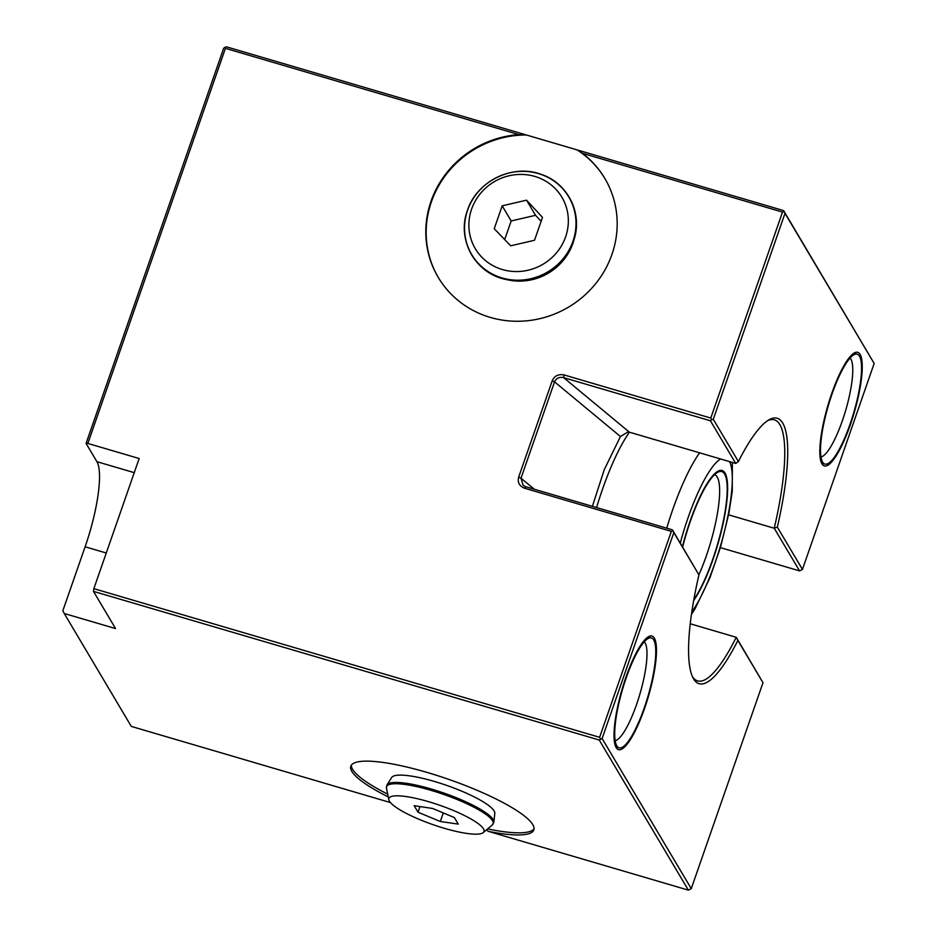 <?xml version="1.0" encoding="UTF-8"?>
<svg xmlns="http://www.w3.org/2000/svg" width="937" height="937" viewBox="0 0 937 937"><rect width="100%" height="100%" fill="white"/><g stroke="black" fill="none" stroke-linecap="round" stroke-linejoin="round"><path stroke-width="1.41" d="M691.26 888.663L762.987 682.71L737.876 640.428A138.348 31.846 -73.6 0 1 693.005 677.838A138.348 31.846 -73.6 0 1 698.943 574.873L673.832 532.591L602.116 738.543L691.26 888.663L688.39 890.15L599.235 740.031L602.116 738.543M625.951 677.217A59.207 13.633 -73.6 0 1 648.369 636.762A59.207 13.633 -73.6 0 1 644.539 708.513A59.207 13.633 -73.6 0 1 615.925 747.152A59.207 13.633 -73.6 0 1 625.951 677.217M777.335 527.133L802.447 569.403L874.162 363.451L785.007 213.343L713.291 419.296L738.403 461.566A138.348 31.846 -73.6 0 1 768.82 419.917A138.348 31.846 -73.6 0 1 777.335 527.133L774.231 528.245A136.052 31.319 106.4 0 0 774.372 419.835A136.052 31.319 106.4 0 0 767.473 420.76M860.096 354.385A59.207 13.633 106.4 0 0 854.157 353.026A59.207 13.633 106.4 0 0 827.957 405.288A59.207 13.633 106.4 0 0 821.714 463.417A59.207 13.633 106.4 0 0 821.972 463.874A59.207 13.633 106.4 0 0 850.327 424.777A59.207 13.633 106.4 0 0 860.096 354.385M820.988 456.951A51.875 11.947 -73.6 0 0 844.94 412.842A51.875 11.947 -73.6 0 0 850.89 359.152A51.875 11.947 106.4 0 0 850.046 358.075M87.844 443.435L86.063 443.412L96.921 461.683A71.575 16.479 -73.6 0 1 85.115 546.786L62.838 610.737L64.243 613.489L115.567 628.575L93.477 591.376L93.852 588.659L139.168 458.521L87.844 443.435L225.419 48.361L518.887 134.623A96.886 92.201 149.3 0 0 438.188 277.305A96.886 92.201 149.3 0 0 568.572 307.102A96.886 92.201 149.3 0 0 604.798 178.358A96.886 92.201 149.3 0 0 582.498 153.317L782.512 212.102L710.785 418.054L564.027 374.917L563.652 377.646L710.41 420.783L711.675 419.729L710.785 418.054M644.258 641.81A51.875 11.947 -73.6 0 1 636.539 704.565A51.875 11.947 106.4 0 1 615.199 740.687M93.852 588.659L599.61 737.314L600.5 738.988M93.477 591.376L599.235 740.031M599.61 737.314L671.337 531.361L524.579 488.224C519.309 486.022 517.341 482.332 518.665 477.144L552.221 380.785C554.435 375.854 558.37 373.898 564.027 374.917M86.063 443.412L223.638 48.337L224.903 47.295L225.419 48.361M390.46 802.576L131.297 726.409L64.243 613.489M388.246 796.907A96.886 19.736 19.2 0 1 350.836 766.185A96.886 19.736 19.2 0 1 448.823 779.408A96.886 19.736 19.2 0 1 533.832 829.901A96.886 19.736 19.2 0 1 488.376 831.365L688.39 890.15M762.987 682.71L736.248 637.301L690.253 623.784M737.876 640.428L736.248 637.301A136.052 31.319 106.4 0 1 697.632 680.906A136.052 31.319 106.4 0 1 692.326 676.397M671.337 531.361L672.953 530.916L672.426 529.85L698.943 574.873M738.403 461.566L735.744 463.44L710.41 420.783M672.953 530.916L673.832 532.591M524.579 488.224L525.669 486.713L523.115 485.331L521.007 478.21L554.552 381.851C556.227 378.15 559.26 376.756 563.652 377.646L629.371 432.168L735.744 463.44M672.426 529.85L525.669 486.713M713.291 419.296L711.675 419.729M782.512 212.102L784.128 211.668L785.007 213.343M582.498 153.317L577.18 149.92L783.613 210.591L784.128 211.668M224.903 47.295L226.52 46.85L526.407 134.998L518.887 134.623M604.974 178.662A96.886 92.201 -30.7 0 0 577.18 149.92L526.407 134.998A96.886 92.201 -30.7 0 0 440.472 182.785A96.886 92.201 -30.7 0 0 438.364 277.61M486.338 829.995L488.376 831.365M487.591 828.929A96.886 19.736 -160.8 0 0 534.055 828.8M351.352 765.178A96.886 19.736 -160.8 0 0 387.684 794.143M387.004 784.89L391.713 777.476A54.627 11.127 19.2 0 1 441.842 783.765A54.627 11.127 19.2 0 1 494.08 810.915A54.627 11.127 19.2 0 1 494.783 813.363L493.869 822.1A56.642 11.537 19.2 0 0 493.143 819.559A56.642 11.537 -160.8 0 0 438.973 791.414A56.642 11.537 -160.8 0 0 387.004 784.89L386.454 788.122A56.443 11.49 -160.8 0 1 434.065 791.261A56.443 11.49 -160.8 0 1 492.534 820.73A56.443 11.49 19.2 0 1 492.3 824.97L493.869 822.1M388.82 799.706A50.364 10.26 -160.8 0 1 431.289 802.505A50.364 10.26 -160.8 0 1 483.457 828.8A50.364 10.26 19.2 0 1 483.246 832.595A50.364 10.26 19.2 0 1 435.846 825.626A50.364 10.26 19.2 0 1 389.417 801.17A50.364 10.26 -160.8 0 1 388.82 799.706L386.454 788.122M458.263 824.103L440.308 821.503L418.019 812.215L414.142 805.679L432.566 808.467L454.386 817.568L458.263 824.103M440.308 821.503L443.295 812.941M418.019 812.215L419.987 806.558M874.162 363.451L783.613 210.591M464.553 230.08A56.642 53.901 149.3 0 0 505.933 279.449C475.387 273.627 456.378 239.497 467.458 210.356C476.722 181.239 512.633 163.635 541 174.305C567.225 182.703 582.556 212.465 574.252 238.876A56.642 53.901 -30.7 0 1 573.362 241.664A56.642 53.901 149.3 0 1 505.933 279.449L507.831 279.858A54.627 51.98 -30.7 0 0 572.858 243.433A54.627 51.98 -30.7 0 0 573.713 240.727L574.252 238.876A56.642 53.901 -30.7 0 0 550.71 178.92M565.632 236.815A50.364 47.928 -30.7 0 0 534.828 176.425A50.364 47.928 -30.7 0 0 471.592 209.174A50.364 47.928 149.3 0 0 502.396 269.551A50.364 47.928 149.3 0 0 565.632 236.815M542.488 217.396L526.559 200.178L502.197 205.824L494.232 228.698L510.677 245.799L534.523 240.27L542.488 217.396M541.117 221.331L535.542 215.311L511.18 220.956L504.692 239.579M526.559 200.178L535.542 215.311M502.197 205.824L511.18 220.956M728.599 514.823L774.231 528.245L799.566 570.891L802.447 569.403M799.566 570.891L720.377 547.618M629.371 432.168L628.036 431.898L620.446 436.525L604.271 469.636L592.395 506.32M629.465 432.203A99.978 23.015 106.4 0 0 596.588 507.549M682.441 546.704A72.723 16.737 106.4 0 1 717.695 471.346A72.723 16.737 106.4 0 1 724.98 473.009A72.723 16.737 -73.6 0 1 721.279 531.455A72.723 16.737 -73.6 0 1 693.673 600.558M714.509 474.696A66.539 15.32 106.4 0 1 714.556 474.719A66.539 15.32 106.4 0 1 717.215 477.038A66.539 15.32 -73.6 0 1 698.897 574.768M859.475 356.189A57.262 13.177 106.4 0 0 857.179 354.198A57.262 13.177 106.4 0 0 830.159 399.654A57.262 13.177 106.4 0 0 822.592 462.07A57.262 13.177 106.4 0 0 824.888 464.073A57.262 13.177 106.4 0 0 851.909 418.605A57.262 13.177 106.4 0 0 859.475 356.189M644.223 707.997A57.262 13.177 106.4 0 0 651.391 637.933A57.262 13.177 106.4 0 0 626.256 677.732A57.262 13.177 106.4 0 0 619.088 747.808A57.262 13.177 106.4 0 0 644.223 707.997M693.86 599.528A71.575 16.479 106.4 0 0 720.986 531.502A71.575 16.479 106.4 0 0 724.617 474.075A71.575 16.479 106.4 0 0 721.748 471.58A71.575 16.479 106.4 0 0 682.64 547.032M96.921 461.683L134.249 472.658M85.115 546.786L106.268 553.006M518.665 477.144L521.007 478.21L534.313 489.255M552.221 380.785L554.552 381.851L620.446 436.525M572.964 241.266A56.443 53.714 149.3 0 1 502.091 277.961A56.443 53.714 149.3 0 1 467.563 210.286A56.443 53.714 -30.7 0 1 538.435 173.591A56.443 53.714 -30.7 0 1 572.964 241.266M699.611 452.817A99.978 23.015 106.4 0 0 666.734 528.175M720.576 458.978A85.782 19.747 106.4 0 0 680.274 543.05M729.56 461.625A85.782 19.747 -73.6 0 1 724.371 531.677A85.782 19.747 -73.6 0 1 691.799 612.025M483.246 832.595L492.3 824.97M691.447 614.449L695.031 608.804L709.906 577.848L720.623 546.798L728.834 513.593L732.254 491.527L732.359 462.445M853.853 353.214L857.179 354.198M821.573 463.101L824.888 464.073M651.391 637.933L648.064 636.949M619.088 747.808L615.773 746.836"/></g></svg>
